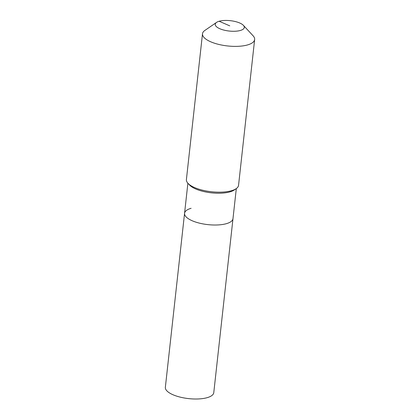 <?xml version="1.0" encoding="UTF-8"?>
<svg xmlns="http://www.w3.org/2000/svg" width="420" height="420" viewBox="0 0 420 420"><rect width="100%" height="100%" fill="white"/><g stroke="black" fill="none" stroke-linecap="round" stroke-linejoin="round"><path stroke-width="0.63" d="M236.308 188.575L213.775 392.642A24.36 8.689 -173.7 0 1 207.244 397.645A24.36 8.689 -173.7 0 1 180.212 397.131A24.36 8.689 -173.7 0 1 165.354 387.298L184.564 213.302A24.36 8.689 -173.7 0 1 191.1 208.299M232.984 218.652A24.36 8.689 -173.7 0 1 226.448 223.655A24.36 8.689 -173.7 0 1 199.421 223.136A24.36 8.689 -173.7 0 1 184.564 213.302A24.36 8.689 -173.7 0 0 199.421 223.136A24.36 8.689 -173.7 0 0 226.448 223.655A24.36 8.689 -173.7 0 0 232.984 218.652M243.406 25.363L253.066 35.752A26.234 9.361 -173.7 0 1 254.646 39.522L238.549 185.33A26.234 9.361 -173.7 0 1 236.182 188.664L234.297 189.961A24.36 8.689 -173.7 0 1 229.96 191.867A24.36 8.689 -173.7 0 1 189.541 185.021L187.987 183.341A26.234 9.361 -173.7 0 1 186.401 179.571L202.498 33.768A26.234 9.361 -173.7 0 1 204.866 30.434L216.557 22.396A14.616 5.213 -173.7 0 1 219.156 21.252A14.616 5.213 -173.7 0 1 243.406 25.363A14.616 5.213 -173.7 0 1 240.371 30.466A14.616 5.213 -173.7 0 1 221.65 29.426A14.616 5.213 -173.7 0 1 216.557 22.396M236.182 188.664A26.234 9.361 -173.7 0 1 231.509 190.717A26.234 9.361 -173.7 0 1 187.987 183.341M254.646 39.522A26.234 9.361 -173.7 0 1 247.611 44.914A26.234 9.361 -173.7 0 1 218.5 44.357A26.234 9.361 -173.7 0 1 202.498 33.768M229.761 25.856L219.156 21.252M187.882 183.23L184.564 213.302"/></g></svg>
